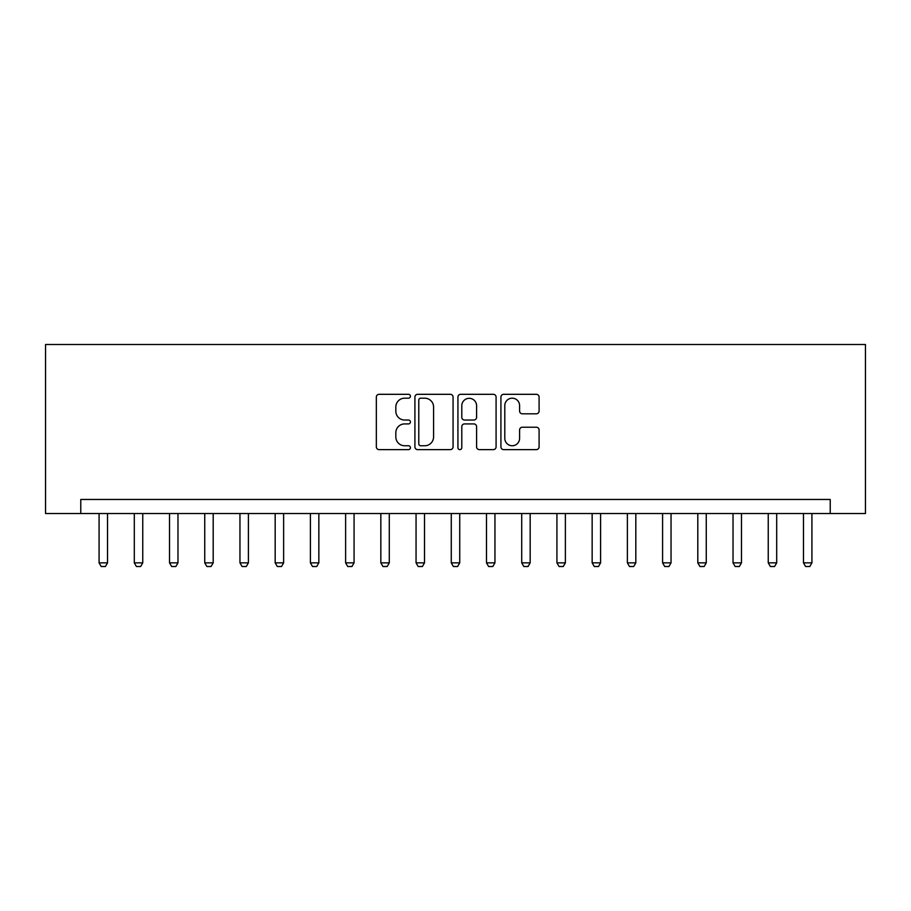 <?xml version="1.0" encoding="UTF-8"?>
<svg xmlns="http://www.w3.org/2000/svg" width="911" height="911" viewBox="0 0 911 911"><rect width="100%" height="100%" fill="white"/><g stroke="black" fill="none" stroke-linecap="round" stroke-linejoin="round"><path stroke-width="1.37" d="M410.417 396.251A1.936 1.936 0 0 0 408.481 394.315L379.101 394.315A2.767 2.767 0 0 0 376.334 397.082L376.334 446.857A2.767 2.767 0 0 0 379.101 449.624L408.481 449.624A1.936 1.936 0 0 0 410.417 447.688A1.936 1.936 0 0 0 408.481 445.752L404.678 445.752A8.848 8.848 0 0 1 395.829 436.904L395.829 432.759A8.848 8.848 0 0 1 404.678 423.911L408.481 423.911A1.936 1.936 0 0 0 410.417 421.975A1.936 1.936 0 0 0 408.481 420.039L404.678 420.039A8.848 8.848 0 0 1 395.829 411.191L395.829 407.035A8.848 8.848 0 0 1 404.678 398.187L408.481 398.187A1.936 1.936 0 0 0 410.417 396.251M536.328 413.81A2.767 2.767 0 0 0 539.096 411.043L539.096 397.082A2.767 2.767 0 0 0 536.328 394.315L503.692 394.315A2.767 2.767 0 0 0 500.925 397.082L500.925 446.857A2.767 2.767 0 0 0 503.692 449.624L536.328 449.624A2.767 2.767 0 0 0 539.096 446.857L539.096 429.992A2.767 2.767 0 0 0 536.328 427.225L522.356 427.225A2.767 2.767 0 0 0 519.589 429.992L519.589 438.362A7.402 7.402 0 0 1 512.198 445.752A7.402 7.402 0 0 1 504.796 438.362L504.796 405.589A7.402 7.402 0 0 1 512.198 398.187A7.402 7.402 0 0 1 519.589 405.589L519.589 411.043A2.767 2.767 0 0 0 522.356 413.81L536.328 413.81M830.228 513.542L865.45 513.542L865.45 344.495L45.55 344.495L45.55 513.542L830.228 513.542L830.228 499.456L80.772 499.456L80.772 513.542M453.074 397.082A2.767 2.767 0 0 0 450.319 394.315L417.682 394.315A2.767 2.767 0 0 0 414.915 397.082L414.915 446.857A2.767 2.767 0 0 0 417.682 449.624L450.319 449.624A2.767 2.767 0 0 0 453.074 446.857L453.074 397.082M460.681 394.315L493.318 394.315A2.767 2.767 0 0 1 496.085 397.082L496.085 446.857A2.767 2.767 0 0 1 493.318 449.624L479.357 449.624A2.767 2.767 0 0 1 476.59 446.857L476.59 426.678A2.767 2.767 0 0 0 473.822 423.911L464.553 423.911A2.767 2.767 0 0 0 461.797 426.678L461.797 447.688A1.936 1.936 0 0 1 459.861 449.624A1.936 1.936 0 0 1 457.926 447.688L457.926 397.082A2.767 2.767 0 0 1 460.681 394.315M420.723 398.187A1.936 1.936 0 0 0 418.787 400.123L418.787 443.816A1.936 1.936 0 0 0 420.723 445.752L424.731 445.752A8.848 8.848 0 0 0 433.579 436.904L433.579 407.035A8.848 8.848 0 0 0 424.731 398.187L420.723 398.187M476.59 405.725A7.402 7.402 0 0 0 469.188 398.323A7.402 7.402 0 0 0 461.797 405.725L461.797 417.272A2.767 2.767 0 0 0 464.553 420.039L473.822 420.039A2.767 2.767 0 0 0 476.59 417.272L476.59 405.725M99.083 513.542L99.083 562.85L107.532 562.85L107.532 513.542M107.532 562.85L105.425 566.505L101.201 566.505L99.083 562.85M134.304 513.542L134.304 562.85L142.754 562.85L142.754 513.542M142.754 562.85L140.647 566.505L136.411 566.505L134.304 562.85M169.526 513.542L169.526 562.85L177.975 562.85L177.975 513.542M177.975 562.85L175.857 566.505L171.632 566.505L169.526 562.85M204.736 513.542L204.736 562.85L213.197 562.85L213.197 513.542M213.197 562.85L211.079 566.505L206.854 566.505L204.736 562.85M239.957 513.542L239.957 562.85L248.407 562.85L248.407 513.542M248.407 562.85L246.3 566.505L242.075 566.505L239.957 562.85M275.179 513.542L275.179 562.85L283.628 562.85L283.628 513.542M283.628 562.85L281.522 566.505L277.297 566.505L275.179 562.85M310.4 513.542L310.4 562.85L318.85 562.85L318.85 513.542M318.85 562.85L316.732 566.505L312.507 566.505L310.4 562.85M345.622 513.542L345.622 562.85L354.072 562.85L354.072 513.542M354.072 562.85L351.953 566.505L347.729 566.505L345.622 562.85M380.832 513.542L380.832 562.85L389.293 562.85L389.293 513.542M389.293 562.85L387.175 566.505L382.95 566.505L380.832 562.85M416.054 513.542L416.054 562.85L424.503 562.85L424.503 513.542M424.503 562.85L422.397 566.505L418.172 566.505L416.054 562.85M451.275 513.542L451.275 562.85L459.725 562.85L459.725 513.542M459.725 562.85L457.618 566.505L453.382 566.505L451.275 562.85M486.497 513.542L486.497 562.85L494.946 562.85L494.946 513.542M494.946 562.85L492.828 566.505L488.603 566.505L486.497 562.85M521.707 513.542L521.707 562.85L530.168 562.85L530.168 513.542M530.168 562.85L528.05 566.505L523.825 566.505L521.707 562.85M556.928 513.542L556.928 562.85L565.378 562.85L565.378 513.542M565.378 562.85L563.271 566.505L559.047 566.505L556.928 562.85M592.15 513.542L592.15 562.85L600.6 562.85L600.6 513.542M600.6 562.85L598.493 566.505L594.268 566.505L592.15 562.85M627.372 513.542L627.372 562.85L635.821 562.85L635.821 513.542M635.821 562.85L633.703 566.505L629.478 566.505L627.372 562.85M662.593 513.542L662.593 562.85L671.043 562.85L671.043 513.542M671.043 562.85L668.925 566.505L664.7 566.505L662.593 562.85M697.803 513.542L697.803 562.85L706.264 562.85L706.264 513.542M706.264 562.85L704.146 566.505L699.921 566.505L697.803 562.85M733.025 513.542L733.025 562.85L741.474 562.85L741.474 513.542M741.474 562.85L739.368 566.505L735.143 566.505L733.025 562.85M768.246 513.542L768.246 562.85L776.696 562.85L776.696 513.542M776.696 562.85L774.589 566.505L770.353 566.505L768.246 562.85M803.468 513.542L803.468 562.85L811.917 562.85L811.917 513.542M811.917 562.85L809.799 566.505L805.575 566.505L803.468 562.85"/></g></svg>
